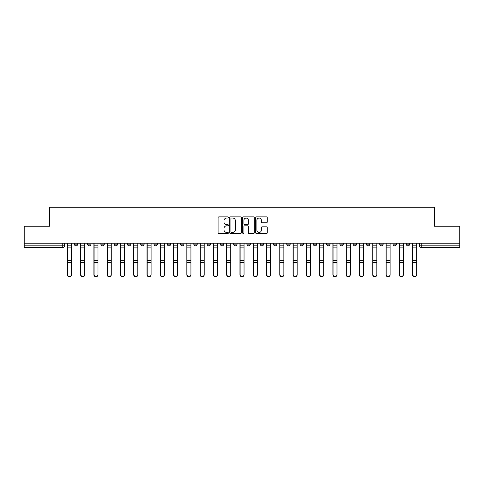<?xml version="1.0" encoding="UTF-8"?>
<svg xmlns="http://www.w3.org/2000/svg" width="484" height="484" viewBox="0 0 484 484"><rect width="100%" height="100%" fill="white"/><g stroke="black" fill="none" stroke-linecap="round" stroke-linejoin="round"><path stroke-width="0.73" d="M228.381 217.467A0.587 0.587 0 0 0 227.801 216.88L218.919 216.88A0.835 0.835 0 0 0 218.084 217.715L218.084 232.756A0.835 0.835 0 0 0 218.919 233.591L227.801 233.591A0.587 0.587 0 0 0 228.381 233.004A0.587 0.587 0 0 0 227.801 232.417L226.651 232.417A2.674 2.674 0 0 1 223.977 229.743L223.977 228.49A2.674 2.674 0 0 1 226.651 225.816L227.801 225.816A0.587 0.587 0 0 0 228.381 225.235A0.587 0.587 0 0 0 227.801 224.649L226.651 224.649A2.674 2.674 0 0 1 223.977 221.974L223.977 220.722A2.674 2.674 0 0 1 226.651 218.048L227.801 218.048A0.587 0.587 0 0 0 228.381 217.467M406.264 244.13L406.264 243.192L406.264 244.13A1.7 1.7 0 0 0 407.97 245.83A1.7 1.7 0 0 1 406.264 244.13L409.67 244.13A1.7 1.7 0 0 1 407.97 245.83A1.7 1.7 0 0 0 409.67 244.13L409.67 243.192M392.99 243.192L392.99 244.13L396.39 244.13A1.7 1.7 0 0 1 394.69 245.83A1.7 1.7 0 0 1 392.99 244.13L392.99 243.192M339.877 244.13L339.877 243.192L339.877 244.13A1.7 1.7 0 0 0 341.583 245.83A1.7 1.7 0 0 1 339.877 244.13L343.283 244.13A1.7 1.7 0 0 1 341.583 245.83A1.7 1.7 0 0 0 343.283 244.13L343.283 243.192L343.283 244.13M220.383 243.192L220.383 244.13L223.783 244.13A1.7 1.7 0 0 1 222.083 245.83A1.7 1.7 0 0 1 220.383 244.13L220.383 243.192M180.55 243.192L180.55 244.13L183.956 244.13A1.7 1.7 0 0 1 182.25 245.83A1.7 1.7 0 0 1 180.55 244.13L180.55 243.192M153.997 243.192L153.997 244.13L157.397 244.13A1.7 1.7 0 0 1 155.697 245.83A1.7 1.7 0 0 1 153.997 244.13L153.997 243.192M140.717 243.192L140.717 244.13L144.123 244.13A1.7 1.7 0 0 1 142.417 245.83A1.7 1.7 0 0 1 140.717 244.13L140.717 243.192M114.163 243.192L114.163 244.13L117.57 244.13A1.7 1.7 0 0 1 115.864 245.83A1.7 1.7 0 0 1 114.163 244.13L114.163 243.192M266.418 222.767A0.835 0.835 0 0 0 267.253 221.932L267.253 217.715A0.835 0.835 0 0 0 266.418 216.88L256.556 216.88A0.835 0.835 0 0 0 255.721 217.715L255.721 232.756A0.835 0.835 0 0 0 256.556 233.591L266.418 233.591A0.835 0.835 0 0 0 267.253 232.756L267.253 227.655A0.835 0.835 0 0 0 266.418 226.821L262.195 226.821A0.835 0.835 0 0 0 261.36 227.655L261.36 230.184A2.232 2.232 0 0 1 259.128 232.417A2.232 2.232 0 0 1 256.889 230.184L256.889 220.287A2.232 2.232 0 0 1 259.128 218.048A2.232 2.232 0 0 1 261.36 220.287L261.36 221.932A0.835 0.835 0 0 0 262.195 222.767L266.418 222.767M24.2 243.192L24.2 226.258L49.562 226.258L49.562 207.273L434.438 207.273L434.438 226.258L459.8 226.258L459.8 243.192L24.2 243.192L24.2 245.83L64.457 245.83L64.457 243.192L64.457 245.83A1.7 1.7 0 0 1 62.757 247.536L24.2 247.536L24.2 245.83M241.268 217.715A0.835 0.835 0 0 0 240.433 216.88L230.578 216.88A0.835 0.835 0 0 0 229.743 217.715L229.743 232.756A0.835 0.835 0 0 0 230.578 233.591L240.433 233.591A0.835 0.835 0 0 0 241.268 232.756L241.268 217.715M243.567 216.88L253.422 216.88A0.835 0.835 0 0 1 254.257 217.715L254.257 232.756A0.835 0.835 0 0 1 253.422 233.591L249.206 233.591A0.835 0.835 0 0 1 248.371 232.756L248.371 226.651A0.835 0.835 0 0 0 247.536 225.816L244.735 225.816A0.835 0.835 0 0 0 243.9 226.651L243.9 233.004A0.587 0.587 0 0 1 243.313 233.591A0.587 0.587 0 0 1 242.732 233.004L242.732 217.715A0.835 0.835 0 0 1 243.567 216.88M419.543 243.192L419.543 245.83L459.8 245.83L459.8 247.536L421.243 247.536A1.7 1.7 0 0 1 419.543 245.83L419.543 243.192M459.8 243.192L459.8 245.83M396.39 243.192L396.39 244.13L396.39 243.192M379.71 243.192L379.71 244.13L383.116 244.13L383.116 243.192L383.116 244.13A1.7 1.7 0 0 1 381.41 245.83A1.7 1.7 0 0 1 379.71 244.13A1.7 1.7 0 0 0 381.41 245.83M369.836 243.192L369.836 244.13A1.7 1.7 0 0 1 368.136 245.83A1.7 1.7 0 0 1 366.43 244.13L369.836 244.13M366.43 243.192L366.43 244.13M353.157 243.192L353.157 244.13L356.563 244.13L356.563 243.192L356.563 244.13A1.7 1.7 0 0 1 354.857 245.83A1.7 1.7 0 0 1 353.157 244.13A1.7 1.7 0 0 0 354.857 245.83M326.603 243.192L326.603 244.13L330.003 244.13L330.003 243.192L330.003 244.13A1.7 1.7 0 0 1 328.303 245.83A1.7 1.7 0 0 1 326.603 244.13A1.7 1.7 0 0 0 328.303 245.83M316.73 244.13L316.73 243.192L316.73 244.13A1.7 1.7 0 0 1 315.024 245.83A1.7 1.7 0 0 1 313.323 244.13L316.73 244.13A1.7 1.7 0 0 1 315.024 245.83M313.323 243.192L313.323 244.13M303.45 243.192L303.45 244.13A1.7 1.7 0 0 1 301.75 245.83A1.7 1.7 0 0 1 300.044 244.13L303.45 244.13A1.7 1.7 0 0 1 301.75 245.83M300.044 243.192L300.044 244.13M290.17 243.192L290.17 244.13A1.7 1.7 0 0 1 288.47 245.83A1.7 1.7 0 0 1 286.77 244.13L290.17 244.13M286.77 243.192L286.77 244.13M276.896 243.192L276.896 244.13A1.7 1.7 0 0 1 275.196 245.83A1.7 1.7 0 0 1 273.49 244.13L276.896 244.13M273.49 243.192L273.49 244.13M263.617 243.192L263.617 244.13A1.7 1.7 0 0 1 261.917 245.83A1.7 1.7 0 0 1 260.217 244.13L263.617 244.13M260.217 243.192L260.217 244.13M250.343 243.192L250.343 244.13A1.7 1.7 0 0 1 248.637 245.83A1.7 1.7 0 0 1 246.937 244.13A1.7 1.7 0 0 0 248.637 245.83M246.937 243.192L246.937 244.13L250.343 244.13M237.063 243.192L237.063 244.13A1.7 1.7 0 0 1 235.363 245.83A1.7 1.7 0 0 1 233.657 244.13A1.7 1.7 0 0 0 235.363 245.83M233.657 243.192L233.657 244.13L237.063 244.13M223.783 243.192L223.783 244.13A1.7 1.7 0 0 1 222.083 245.83M210.51 243.192L210.51 244.13A1.7 1.7 0 0 1 208.804 245.83A1.7 1.7 0 0 1 207.104 244.13L210.51 244.13M207.104 243.192L207.104 244.13M197.23 243.192L197.23 244.13A1.7 1.7 0 0 1 195.53 245.83A1.7 1.7 0 0 1 193.83 244.13L197.23 244.13L197.23 243.192M193.83 243.192L193.83 244.13M183.956 243.192L183.956 244.13M170.677 243.192L170.677 244.13A1.7 1.7 0 0 1 168.977 245.83A1.7 1.7 0 0 1 167.27 244.13L170.677 244.13L170.677 243.192M167.27 243.192L167.27 244.13M157.397 243.192L157.397 244.13L157.397 243.192M144.123 244.13L144.123 243.192L144.123 244.13A1.7 1.7 0 0 1 142.417 245.83M130.843 243.192L130.843 244.13A1.7 1.7 0 0 1 129.143 245.83A1.7 1.7 0 0 1 127.437 244.13A1.7 1.7 0 0 0 129.143 245.83A1.7 1.7 0 0 0 130.843 244.13L130.843 243.192M127.437 243.192L127.437 244.13L130.843 244.13M117.57 243.192L117.57 244.13M104.29 243.192L104.29 244.13A1.7 1.7 0 0 1 102.59 245.83A1.7 1.7 0 0 1 100.884 244.13A1.7 1.7 0 0 0 102.59 245.83A1.7 1.7 0 0 0 104.29 244.13L100.884 244.13L100.884 243.192M87.61 243.192L87.61 244.13L91.01 244.13L91.01 243.192L91.01 244.13A1.7 1.7 0 0 1 89.31 245.83A1.7 1.7 0 0 1 87.61 244.13A1.7 1.7 0 0 0 89.31 245.83M74.33 243.192L74.33 244.13L77.736 244.13L77.736 243.192L77.736 244.13A1.7 1.7 0 0 1 76.03 245.83A1.7 1.7 0 0 1 74.33 244.13A1.7 1.7 0 0 0 76.03 245.83M62.757 243.192L62.757 247.536A1.7 1.7 0 0 0 64.457 245.83M231.497 218.048A0.587 0.587 0 0 0 230.91 218.635L230.91 231.836A0.587 0.587 0 0 0 231.497 232.417L232.707 232.417A2.674 2.674 0 0 0 235.381 229.743L235.381 220.722A2.674 2.674 0 0 0 232.707 218.048L231.497 218.048M248.371 220.323A2.232 2.232 0 0 0 246.138 218.09A2.232 2.232 0 0 0 243.9 220.323L243.9 223.814A0.835 0.835 0 0 0 244.735 224.649L247.536 224.649A0.835 0.835 0 0 0 248.371 223.814L248.371 220.323M67.349 243.192L67.349 274.839A1.96 1.888 180 0 0 69.394 276.727M71.438 274.543L71.438 274.839A1.96 1.888 180 0 1 69.478 276.727A1.96 1.888 180 0 1 67.524 274.839L67.524 274.543A1.96 1.888 0 0 0 69.478 276.431A1.96 1.888 0 0 0 71.438 274.543L71.438 262.419L67.524 262.419L67.524 274.543M67.524 243.192L67.524 262.419M71.438 243.192L71.438 262.419M80.628 243.192L80.628 274.839A1.96 1.888 180 0 0 82.673 276.727M93.908 243.192L93.908 274.839A1.96 1.888 180 0 0 95.947 276.727M84.712 274.543L84.712 274.839A1.96 1.888 180 0 1 82.758 276.727A1.96 1.888 180 0 1 80.798 274.839L80.798 274.543A1.96 1.888 0 0 0 82.758 276.431A1.96 1.888 0 0 0 84.712 274.543L84.712 262.419L80.798 262.419L80.798 274.543M80.798 243.192L80.798 262.419M84.712 243.192L84.712 262.419M97.992 274.543L97.992 274.839A1.96 1.888 180 0 1 96.032 276.727A1.96 1.888 180 0 1 94.078 274.839L94.078 274.543A1.96 1.888 0 0 0 96.032 276.431A1.96 1.888 0 0 0 97.992 274.543L97.992 262.419L94.078 262.419L94.078 274.543M94.078 243.192L94.078 262.419M97.992 243.192L97.992 262.419M107.182 243.192L107.182 274.839A1.96 1.888 180 0 0 109.227 276.727M120.462 243.192L120.462 274.839A1.96 1.888 180 0 0 122.506 276.727M133.741 243.192L133.741 274.839A1.96 1.888 180 0 0 135.78 276.727M111.272 274.543L111.272 274.839A1.96 1.888 180 0 1 109.311 276.727A1.96 1.888 180 0 1 107.351 274.839L107.351 274.543A1.96 1.888 0 0 0 109.311 276.431A1.96 1.888 0 0 0 111.272 274.543L111.272 262.419L107.351 262.419L107.351 274.543M107.351 243.192L107.351 262.419M111.272 243.192L111.272 262.419M124.545 274.543L124.545 274.839A1.96 1.888 180 0 1 122.591 276.727A1.96 1.888 180 0 1 120.631 274.839L120.631 274.543A1.96 1.888 0 0 0 122.591 276.431A1.96 1.888 0 0 0 124.545 274.543L124.545 262.419L120.631 262.419L120.631 274.543M120.631 243.192L120.631 262.419M124.545 243.192L124.545 262.419M137.825 274.543L137.825 274.839A1.96 1.888 180 0 1 135.865 276.727A1.96 1.888 180 0 1 133.911 274.839L133.911 274.543A1.96 1.888 0 0 0 135.865 276.431A1.96 1.888 0 0 0 137.825 274.543L137.825 262.419L133.911 262.419L133.911 274.543M133.911 243.192L133.911 262.419M137.825 243.192L137.825 262.419M147.015 243.192L147.015 274.839A1.96 1.888 180 0 0 149.06 276.727M151.099 274.543L151.099 274.839A1.96 1.888 180 0 1 149.145 276.727A1.96 1.888 180 0 1 147.184 274.839L147.184 274.543A1.96 1.888 0 0 0 149.145 276.431A1.96 1.888 0 0 0 151.099 274.543L151.099 262.419L147.184 262.419L147.184 274.543M147.184 243.192L147.184 262.419M151.099 243.192L151.099 262.419M160.295 243.192L160.295 274.839A1.96 1.888 180 0 0 162.334 276.727M164.379 274.543L164.379 274.839A1.96 1.888 180 0 1 162.418 276.727A1.96 1.888 180 0 1 160.464 274.839L160.464 274.543A1.96 1.888 0 0 0 162.418 276.431A1.96 1.888 0 0 0 164.379 274.543L164.379 262.419L160.464 262.419L160.464 274.543M160.464 243.192L160.464 262.419M164.379 243.192L164.379 262.419M173.568 243.192L173.568 274.839A1.96 1.888 180 0 0 175.613 276.727M177.658 274.543L177.658 274.839A1.96 1.888 180 0 1 175.698 276.727A1.96 1.888 180 0 1 173.738 274.839L173.738 274.543A1.96 1.888 0 0 0 175.698 276.431A1.96 1.888 0 0 0 177.658 274.543L177.658 262.419L173.738 262.419L173.738 274.543M173.738 243.192L173.738 262.419M177.658 243.192L177.658 262.419M186.848 243.192L186.848 274.839A1.96 1.888 180 0 0 188.893 276.727M190.932 274.543L190.932 274.839A1.96 1.888 180 0 1 188.978 276.727A1.96 1.888 180 0 1 187.018 274.839L187.018 274.543A1.96 1.888 0 0 0 188.978 276.431A1.96 1.888 0 0 0 190.932 274.543L190.932 262.419L187.018 262.419L187.018 274.543M187.018 243.192L187.018 262.419M190.932 243.192L190.932 262.419M200.128 243.192L200.128 274.839A1.96 1.888 180 0 0 202.167 276.727M213.402 243.192L213.402 274.839A1.96 1.888 180 0 0 215.447 276.727M226.681 243.192L226.681 274.839A1.96 1.888 180 0 0 228.72 276.727M239.955 243.192L239.955 274.839A1.96 1.888 180 0 0 242 276.727M253.235 243.192L253.235 274.839A1.96 1.888 180 0 0 255.28 276.727M266.515 243.192L266.515 274.839A1.96 1.888 180 0 0 268.553 276.727M204.212 274.543L204.212 274.839A1.96 1.888 180 0 1 202.251 276.727A1.96 1.888 180 0 1 200.297 274.839L200.297 274.543A1.96 1.888 0 0 0 202.251 276.431A1.96 1.888 0 0 0 204.212 274.543L204.212 262.419L200.297 262.419L200.297 274.543M200.297 243.192L200.297 262.419M204.212 243.192L204.212 262.419M217.485 274.543L217.485 274.839A1.96 1.888 180 0 1 215.531 276.727A1.96 1.888 180 0 1 213.571 274.839L213.571 274.543A1.96 1.888 0 0 0 215.531 276.431A1.96 1.888 0 0 0 217.485 274.543L217.485 262.419L213.571 262.419L213.571 274.543M213.571 243.192L213.571 262.419M217.485 243.192L217.485 262.419M230.765 274.543L230.765 274.839A1.96 1.888 180 0 1 228.805 276.727A1.96 1.888 180 0 1 226.851 274.839L226.851 274.543A1.96 1.888 0 0 0 228.805 276.431A1.96 1.888 0 0 0 230.765 274.543L230.765 262.419L226.851 262.419L226.851 274.543M226.851 243.192L226.851 262.419M230.765 243.192L230.765 262.419M244.045 274.543L244.045 274.839A1.96 1.888 180 0 1 242.085 276.727A1.96 1.888 180 0 1 240.131 274.839L240.131 274.543A1.96 1.888 0 0 0 242.085 276.431A1.96 1.888 0 0 0 244.045 274.543L244.045 262.419L240.131 262.419L240.131 274.543M240.131 243.192L240.131 262.419M244.045 243.192L244.045 262.419M257.319 274.543L257.319 274.839A1.96 1.888 180 0 1 255.364 276.727A1.96 1.888 180 0 1 253.404 274.839L253.404 274.543A1.96 1.888 0 0 0 255.364 276.431A1.96 1.888 0 0 0 257.319 274.543L257.319 262.419L253.404 262.419L253.404 274.543M253.404 243.192L253.404 262.419M257.319 243.192L257.319 262.419M270.598 274.543L270.598 274.839A1.96 1.888 180 0 1 268.638 276.727A1.96 1.888 180 0 1 266.684 274.839L266.684 274.543A1.96 1.888 0 0 0 268.638 276.431A1.96 1.888 0 0 0 270.598 274.543L270.598 262.419L266.684 262.419L266.684 274.543M266.684 243.192L266.684 262.419M270.598 243.192L270.598 262.419M279.788 243.192L279.788 274.839A1.96 1.888 180 0 0 281.833 276.727M283.872 274.543L283.872 274.839A1.96 1.888 180 0 1 281.918 276.727A1.96 1.888 180 0 1 279.958 274.839L279.958 274.543A1.96 1.888 0 0 0 281.918 276.431A1.96 1.888 0 0 0 283.872 274.543L283.872 262.419L279.958 262.419L279.958 274.543M279.958 243.192L279.958 262.419M283.872 243.192L283.872 262.419M293.068 243.192L293.068 274.839A1.96 1.888 180 0 0 295.107 276.727M297.152 274.543L297.152 274.839A1.96 1.888 180 0 1 295.192 276.727A1.96 1.888 180 0 1 293.237 274.839L293.237 274.543A1.96 1.888 0 0 0 295.192 276.431A1.96 1.888 0 0 0 297.152 274.543L297.152 262.419L293.237 262.419L293.237 274.543M293.237 243.192L293.237 262.419M297.152 243.192L297.152 262.419M306.342 243.192L306.342 274.839A1.96 1.888 180 0 0 308.387 276.727M310.432 274.543L310.432 274.839A1.96 1.888 180 0 1 308.471 276.727A1.96 1.888 180 0 1 306.517 274.839L306.517 274.543A1.96 1.888 0 0 0 308.471 276.431A1.96 1.888 0 0 0 310.432 274.543L310.432 262.419L306.517 262.419L306.517 274.543M306.517 243.192L306.517 262.419M310.432 243.192L310.432 262.419M319.621 243.192L319.621 274.839A1.96 1.888 180 0 0 321.666 276.727M323.705 274.543L323.705 274.839A1.96 1.888 180 0 1 321.751 276.727A1.96 1.888 180 0 1 319.791 274.839L319.791 274.543A1.96 1.888 0 0 0 321.751 276.431A1.96 1.888 0 0 0 323.705 274.543L323.705 262.419L319.791 262.419L319.791 274.543M319.791 243.192L319.791 262.419M323.705 243.192L323.705 262.419M332.901 243.192L332.901 274.839A1.96 1.888 180 0 0 334.94 276.727M336.985 274.543L336.985 274.839A1.96 1.888 180 0 1 335.025 276.727A1.96 1.888 180 0 1 333.071 274.839L333.071 274.543A1.96 1.888 0 0 0 335.025 276.431A1.96 1.888 0 0 0 336.985 274.543L336.985 262.419L333.071 262.419L333.071 274.543M333.071 243.192L333.071 262.419M336.985 243.192L336.985 262.419M346.175 243.192L346.175 274.839A1.96 1.888 180 0 0 348.22 276.727M350.259 274.543L350.259 274.839A1.96 1.888 180 0 1 348.305 276.727A1.96 1.888 180 0 1 346.344 274.839L346.344 274.543A1.96 1.888 0 0 0 348.305 276.431A1.96 1.888 0 0 0 350.259 274.543L350.259 262.419L346.344 262.419L346.344 274.543M346.344 243.192L346.344 262.419M350.259 243.192L350.259 262.419M359.455 243.192L359.455 274.839A1.96 1.888 180 0 0 361.494 276.727M363.538 274.543L363.538 274.839A1.96 1.888 180 0 1 361.584 276.727A1.96 1.888 180 0 1 359.624 274.839L359.624 274.543A1.96 1.888 0 0 0 361.584 276.431A1.96 1.888 0 0 0 363.538 274.543L363.538 262.419L359.624 262.419L359.624 274.543M359.624 243.192L359.624 262.419M363.538 243.192L363.538 262.419M372.728 243.192L372.728 274.839A1.96 1.888 180 0 0 374.773 276.727M376.818 274.543L376.818 274.839A1.96 1.888 180 0 1 374.858 276.727A1.96 1.888 180 0 1 372.904 274.839L372.904 274.543A1.96 1.888 0 0 0 374.858 276.431A1.96 1.888 0 0 0 376.818 274.543L376.818 262.419L372.904 262.419L372.904 274.543M372.904 243.192L372.904 262.419M376.818 243.192L376.818 262.419M386.008 243.192L386.008 274.839A1.96 1.888 180 0 0 388.053 276.727M390.092 274.543L390.092 274.839A1.96 1.888 180 0 1 388.138 276.727A1.96 1.888 180 0 1 386.178 274.839L386.178 274.543A1.96 1.888 0 0 0 388.138 276.431A1.96 1.888 0 0 0 390.092 274.543L390.092 262.419L386.178 262.419L386.178 274.543M386.178 243.192L386.178 262.419M390.092 243.192L390.092 262.419M399.288 243.192L399.288 274.839A1.96 1.888 180 0 0 401.327 276.727M403.372 274.543L403.372 274.839A1.96 1.888 180 0 1 401.411 276.727A1.96 1.888 180 0 1 399.457 274.839L399.457 274.543A1.96 1.888 0 0 0 401.411 276.431A1.96 1.888 0 0 0 403.372 274.543L403.372 262.419L399.457 262.419L399.457 274.543M399.457 243.192L399.457 262.419M403.372 243.192L403.372 262.419M412.562 243.192L412.562 274.839A1.96 1.888 180 0 0 414.606 276.727M416.651 274.543L416.651 274.839A1.96 1.888 180 0 1 414.691 276.727A1.96 1.888 180 0 1 412.731 274.839L412.731 274.543A1.96 1.888 0 0 0 414.691 276.431A1.96 1.888 0 0 0 416.651 274.543L416.651 262.419L412.731 262.419L412.731 274.543M412.731 243.192L412.731 262.419M416.651 243.192L416.651 262.419M421.243 243.192L421.243 247.536M67.349 245.83L71.438 245.83M71.438 260.368L67.524 260.368M71.438 247.887L67.524 247.887M80.628 245.83L84.712 245.83M93.908 245.83L97.992 245.83M84.712 260.368L80.798 260.368M84.712 247.887L80.798 247.887M97.992 260.368L94.078 260.368M97.992 247.887L94.078 247.887M107.182 245.83L111.272 245.83M120.462 245.83L124.545 245.83M133.741 245.83L137.825 245.83M111.272 260.368L107.351 260.368M111.272 247.887L107.351 247.887M124.545 260.368L120.631 260.368M124.545 247.887L120.631 247.887M137.825 260.368L133.911 260.368M137.825 247.887L133.911 247.887M147.015 245.83L151.099 245.83M151.099 260.368L147.184 260.368M151.099 247.887L147.184 247.887M160.295 245.83L164.379 245.83M164.379 260.368L160.464 260.368M164.379 247.887L160.464 247.887M173.568 245.83L177.658 245.83M177.658 260.368L173.738 260.368M177.658 247.887L173.738 247.887M186.848 245.83L190.932 245.83M190.932 260.368L187.018 260.368M190.932 247.887L187.018 247.887M200.128 245.83L204.212 245.83M213.402 245.83L217.485 245.83M226.681 245.83L230.765 245.83M239.955 245.83L244.045 245.83M253.235 245.83L257.319 245.83M266.515 245.83L270.598 245.83M204.212 260.368L200.297 260.368M204.212 247.887L200.297 247.887M217.485 260.368L213.571 260.368M217.485 247.887L213.571 247.887M230.765 260.368L226.851 260.368M230.765 247.887L226.851 247.887M244.045 260.368L240.131 260.368M244.045 247.887L240.131 247.887M257.319 260.368L253.404 260.368M257.319 247.887L253.404 247.887M270.598 260.368L266.684 260.368M270.598 247.887L266.684 247.887M279.788 245.83L283.872 245.83M283.872 260.368L279.958 260.368M283.872 247.887L279.958 247.887M293.068 245.83L297.152 245.83M297.152 260.368L293.237 260.368M297.152 247.887L293.237 247.887M306.342 245.83L310.432 245.83M310.432 260.368L306.517 260.368M310.432 247.887L306.517 247.887M319.621 245.83L323.705 245.83M323.705 260.368L319.791 260.368M323.705 247.887L319.791 247.887M332.901 245.83L336.985 245.83M336.985 260.368L333.071 260.368M336.985 247.887L333.071 247.887M346.175 245.83L350.259 245.83M350.259 260.368L346.344 260.368M350.259 247.887L346.344 247.887M359.455 245.83L363.538 245.83M363.538 260.368L359.624 260.368M363.538 247.887L359.624 247.887M372.728 245.83L376.818 245.83M376.818 260.368L372.904 260.368M376.818 247.887L372.904 247.887M386.008 245.83L390.092 245.83M390.092 260.368L386.178 260.368M390.092 247.887L386.178 247.887M399.288 245.83L403.372 245.83M403.372 260.368L399.457 260.368M403.372 247.887L399.457 247.887M412.562 245.83L416.651 245.83M416.651 260.368L412.731 260.368M416.651 247.887L412.731 247.887"/></g></svg>

